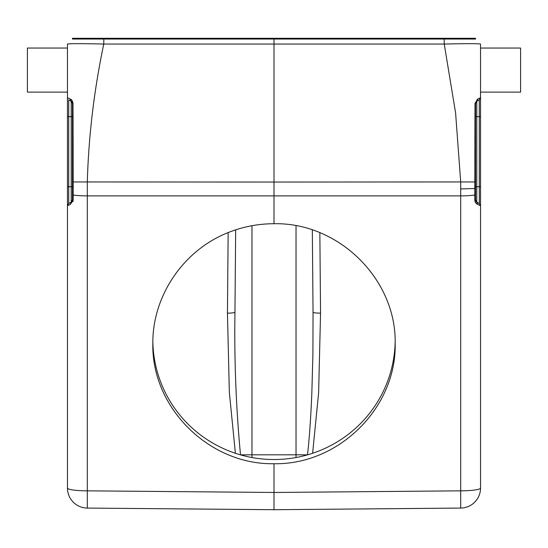 <?xml version="1.0" encoding="UTF-8"?>
<svg xmlns="http://www.w3.org/2000/svg" width="548" height="548" viewBox="0 0 548 548"><rect width="100%" height="100%" fill="white"/><g stroke="black" fill="none" stroke-linecap="round" stroke-linejoin="round"><path stroke-width="0.82" d="M152.844 341.562A121.17 119.991 180 0 0 251.34 457.416C266.369 460.224 281.473 460.224 296.66 457.416A121.17 119.991 180 0 0 395.156 341.562M480.541 48.053L520.6 48.053L520.6 92.119L480.541 92.119M67.459 251.84L67.459 254.484M67.459 92.119L27.4 92.119L27.4 48.053L67.459 48.053M476.945 202.212L476.787 202.109A2.5 2.5 0 0 1 476.376 201.815A2.5 2.5 0 0 0 476.787 202.109L476.787 116.649L479.295 116.649L479.295 99.852L476.787 101.298A2.5 2.5 0 0 0 476.013 101.99A2.5 2.5 0 0 1 476.787 101.298L475.534 103.462L475.534 199.938A2.5 0.349 180 0 1 474.821 200.184C474.986 202.178 475.938 203.603 477.685 204.459L480.541 205.719L480.541 488.056A20.029 2.788 180 0 1 460.69 490.837L460.69 508.078L274 509.709L460.69 508.078A20.029 20.029 0 0 0 480.541 488.056A20.029 20.029 0 0 1 460.69 508.078M475.534 181.95L460.69 181.95A100.14 0.877 90 0 1 460.69 188.93L474.821 188.512L475.006 103.319L475.534 103.462L475.534 186.752L479.295 186.752L479.349 203.589L476.787 202.109L475.534 199.938L475.534 194.8A2.5 0.349 0 0 1 474.821 195.047A20.029 2.788 180 0 1 460.69 195.883L460.69 490.837L274 492.467L274 509.709L87.31 508.078L274 509.709L274 463.718C338.767 464.985 396.533 407.712 395.17 343.575C396.533 279.439 338.767 222.31 274 223.728C258.183 223.755 242.942 226.694 228.276 232.544C183.498 250.08 152.378 295.879 152.83 343.575C151.467 407.712 209.233 464.985 274 463.718M477.678 204.452L476.787 202.109L479.349 203.589L476.787 202.109L479.295 203.555L480.548 205.719M474.883 142.583L475.006 103.319L477.781 99.003L476.787 101.291L479.329 99.825L480.548 97.681M307.497 454.861L307.503 454.806C309.284 439.38 310.723 419.069 311.812 393.868L312.908 354.337L313.045 312.161L312.326 229.845L313.045 312.161C313.524 312.785 316.032 313.114 320.553 313.141L318.621 392.868L312.613 453.278M307.579 454.833L296.03 454.806L296.03 457.539M467.41 39.045L475.534 39.045L475.541 38.291L444.195 38.291L444.188 39.038L274 39.038L274 38.291L444.195 38.291M477.15 99.373L480.541 97.681L480.541 44.046C478.548 43.552 466.444 43.552 444.229 44.046L455.6 112.998L460.69 181.95L274 182.059L274 44.046L444.229 44.046L444.188 39.045L475.534 39.045L444.188 39.045M103.812 38.291L72.466 38.291L72.466 39.038L103.812 39.045L103.812 38.291L274 38.291M72.925 201.65L73.179 200.205A2.5 0.349 180 0 1 72.466 199.938L72.466 194.8A2.5 0.349 0 0 0 73.179 195.047L73.179 200.184L70.315 204.459L67.459 205.719L67.459 44.046C69.459 43.552 81.563 43.552 103.771 44.046L274 44.046L274 39.038L72.466 39.045M235.674 229.845L234.955 312.161C234.202 359.83 236.044 407.376 240.497 454.806L240.421 454.833M234.955 312.161C234.476 312.785 231.968 313.114 227.447 313.141L228.153 232.599M251.97 457.539L251.97 454.806L240.504 454.861M72.466 194.8L72.466 103.462L72.466 199.938L71.213 202.109A2.5 2.5 0 0 0 72.021 201.363A2.5 2.5 0 0 1 71.213 202.109L68.706 203.555L71.213 202.109A2.5 2.5 0 0 0 72.021 201.363L71.966 201.445M67.452 205.719L68.651 203.589L71.213 202.109L70.322 204.452M72.466 186.752L68.706 186.752L68.706 116.649L72.466 116.649L72.466 103.462A2.5 2.5 0 0 0 71.213 101.298L68.664 99.825L71.213 101.298A2.5 2.5 0 0 1 72.466 103.462L71.213 101.298L71.213 202.109L68.651 203.589M68.706 99.852L68.706 116.649L67.459 116.649L67.459 186.752L68.706 186.752L68.706 203.555M71.213 101.291L68.664 99.825L71.213 101.291L70.219 99.003C71.651 99.489 72.576 100.928 72.994 103.319L73.179 181.95L72.466 181.95M67.459 97.681L70.219 99.003M71.213 101.298A2.5 2.5 0 0 1 72.466 103.462L72.994 103.319L73.131 148.803M274 223.728L274 182.059L73.179 181.95L73.179 195.047A20.029 2.788 180 0 0 87.31 195.883L87.31 181.95C88.612 135.979 94.098 90.016 103.771 44.046L103.812 39.045M67.459 488.056A20.029 20.029 0 0 0 87.31 508.078L87.31 490.837A20.029 2.788 180 0 1 67.459 488.056L67.459 205.719M475.534 103.462L476.787 101.298L476.787 116.649L475.534 116.649M474.869 148.844L474.842 163.605M474.821 188.512L474.821 200.184M480.541 97.681L480.541 116.649L479.295 116.649L479.295 186.752L480.541 186.752L480.541 116.649L480.541 205.719L477.685 204.459M296.03 225.708L296.03 454.806L251.97 454.806L251.97 225.708M235.387 453.278L229.345 392.368L227.447 313.141M319.847 232.599L320.553 313.141M274 492.467L87.31 490.837L87.31 195.883L460.69 195.883A100.14 0.877 90 0 0 460.69 188.93M476.787 202.109A2.5 2.5 0 0 1 476.376 201.815M474.226 39.045L475.534 39.045M84.591 39.045L77.556 39.045M72.405 200.486L71.884 201.541M476.034 201.445L475.602 200.5"/></g></svg>
